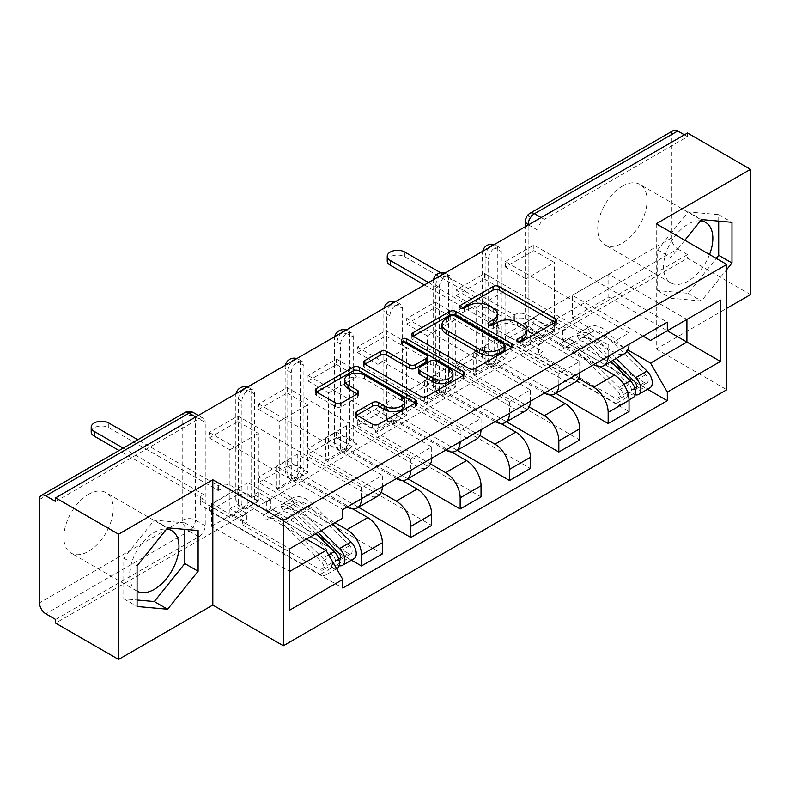 <?xml version="1.0" encoding="UTF-8"?>
<svg xmlns="http://www.w3.org/2000/svg" width="790" height="790" viewBox="0 0 790 790"><rect width="100%" height="100%" fill="white"/><g stroke="black" fill="none" stroke-linecap="round" stroke-linejoin="round"><path stroke-width="0.59" stroke-dasharray="3.95 2.96" d="M519.03 341.843L517.806 342.544A3.071 1.778 0 0 0 516.907 343.808A3.071 1.778 0 0 0 517.806 345.062A3.071 1.778 0 0 0 522.15 345.062L555.133 326.013A4.394 2.538 0 0 0 556.427 324.226A4.394 2.538 0 0 0 555.133 322.429L555.084 322.399M461.291 308.505L460.066 309.206A3.071 1.778 0 0 0 459.158 310.46A3.071 1.778 0 0 0 460.066 311.724A3.071 1.778 0 0 0 464.411 311.724L468.677 309.255L468.677 305.602M490.165 325.174L488.931 325.875A3.071 1.778 0 0 0 488.032 327.129A3.071 1.778 0 0 0 488.931 328.393A3.071 1.778 0 0 0 493.276 328.393L497.552 325.924L497.552 322.271M241.918 504.603L241.918 401.251A8.947 5.165 -60 0 1 245.828 392.245A8.947 5.165 -60 0 1 252.721 389.845A8.947 5.165 -60 0 1 254.568 393.943L254.568 497.295A8.947 5.165 -60 0 1 248.248 508.256A8.947 5.165 -60 0 1 243.774 508.701A8.947 5.165 -60 0 1 241.918 504.603L238.442 502.588A8.947 5.165 120 0 0 240.298 506.686A8.947 5.165 120 0 0 244.762 506.242A8.947 5.165 120 0 0 251.092 495.291L251.092 391.939A8.947 5.165 120 0 0 249.235 387.841A8.947 5.165 120 0 0 246.737 387.505M291.263 476.113L291.263 372.762A8.947 5.165 -60 0 1 295.164 363.756A8.947 5.165 -60 0 1 302.057 361.366A8.947 5.165 -60 0 1 303.913 365.454L303.913 468.816A8.947 5.165 -60 0 1 297.583 479.767A8.947 5.165 -60 0 1 293.11 480.211A8.947 5.165 -60 0 1 291.263 476.113L287.777 474.109A8.947 5.165 120 0 0 289.634 478.207A8.947 5.165 120 0 0 294.107 477.762A8.947 5.165 120 0 0 300.427 466.801L300.427 363.449A8.947 5.165 120 0 0 298.581 359.351A8.947 5.165 120 0 0 296.082 359.025M340.599 447.634L340.599 344.272A8.947 5.165 -60 0 1 344.509 335.276A8.947 5.165 -60 0 1 351.402 332.876A8.947 5.165 -60 0 1 353.249 336.975L353.249 440.326A8.947 5.165 -60 0 1 346.928 451.278A8.947 5.165 -60 0 1 342.455 451.722A8.947 5.165 -60 0 1 340.599 447.634L337.123 445.619A8.947 5.165 120 0 0 338.969 449.717A8.947 5.165 120 0 0 343.443 449.273A8.947 5.165 120 0 0 349.772 438.312L349.772 334.96A8.947 5.165 120 0 0 347.916 330.862A8.947 5.165 120 0 0 345.418 330.536M389.944 419.144L389.944 315.793A8.947 5.165 -60 0 1 393.845 306.787A8.947 5.165 -60 0 1 400.737 304.387A8.947 5.165 -60 0 1 402.594 308.485L402.594 411.837A8.947 5.165 -60 0 1 396.264 422.798A8.947 5.165 -60 0 1 391.791 423.243A8.947 5.165 -60 0 1 389.944 419.144L386.458 417.13A8.947 5.165 120 0 0 388.315 421.228A8.947 5.165 120 0 0 392.788 420.784A8.947 5.165 120 0 0 399.108 409.832L399.108 306.481A8.947 5.165 120 0 0 397.261 302.382A8.947 5.165 120 0 0 394.763 302.047M439.279 390.655L439.279 287.303A8.947 5.165 -60 0 1 443.18 278.297A8.947 5.165 -60 0 1 450.083 275.907A8.947 5.165 -60 0 1 451.929 279.996L451.929 383.357A8.947 5.165 -60 0 1 445.609 394.309A8.947 5.165 -60 0 1 441.136 394.753A8.947 5.165 -60 0 1 439.279 390.655L435.803 388.65A8.947 5.165 120 0 0 437.65 392.749A8.947 5.165 120 0 0 442.124 392.304A8.947 5.165 120 0 0 448.453 381.343L448.453 277.991A8.947 5.165 120 0 0 446.597 273.893A8.947 5.165 120 0 0 444.099 273.567M488.615 362.175L488.615 258.814A8.947 5.165 -60 0 1 492.526 249.818A8.947 5.165 -60 0 1 499.418 247.418A8.947 5.165 -60 0 1 501.275 251.516L501.275 354.868A8.947 5.165 -60 0 1 494.945 365.819A8.947 5.165 -60 0 1 490.472 366.264A8.947 5.165 -60 0 1 488.615 362.175L485.139 360.161A8.947 5.165 120 0 0 486.996 364.259A8.947 5.165 120 0 0 491.469 363.815A8.947 5.165 120 0 0 497.789 352.853L497.789 249.502A8.947 5.165 120 0 0 495.942 245.404A8.947 5.165 120 0 0 493.444 245.078M622.402 186.144A34.888 20.145 -60 0 1 639.851 184.416A34.888 20.145 -60 0 1 645.203 212.372A34.888 20.145 -60 0 1 622.402 243.113A34.888 20.145 -60 0 1 604.962 244.841A34.888 20.145 -60 0 1 599.61 216.885A34.888 20.145 -60 0 1 622.402 186.144M709.548 254.528A34.888 20.145 -60 0 1 688.189 281.092A34.888 20.145 -60 0 1 670.75 282.82A34.888 20.145 -60 0 1 665.397 254.864A34.888 20.145 -60 0 1 688.189 224.123A34.888 20.145 -60 0 1 700.483 220.815M88.52 494.372A34.888 20.145 -60 0 1 105.969 492.644A34.888 20.145 -60 0 1 111.311 520.6A34.888 20.145 -60 0 1 88.52 551.351A34.888 20.145 -60 0 1 71.08 553.079A34.888 20.145 -60 0 1 65.728 525.123A34.888 20.145 -60 0 1 88.52 494.372M137.075 591.177A34.888 20.145 -60 0 1 136.868 591.058A34.888 20.145 -60 0 1 131.515 563.102A34.888 20.145 -60 0 1 154.307 532.351A34.888 20.145 -60 0 1 166.601 529.043M55.626 619.459L198.902 536.736A8.947 5.165 120 0 0 205.232 525.785L205.232 422.433L195.426 416.765A8.947 5.165 120 0 0 193.57 412.676M750.5 294.611L687.557 258.271L55.626 623.113M656.253 223.758L656.253 349.022L726.78 308.307M656.253 349.022L726.78 389.747M687.557 133.006L687.557 136.65L544.28 219.373A8.947 5.165 120 0 0 537.96 230.334L537.96 333.686L528.155 328.028A8.947 5.165 120 0 0 530.011 332.116A8.947 5.165 120 0 0 534.484 331.672L677.751 248.959A8.947 5.165 60 0 1 671.431 237.997L671.431 134.646A8.947 5.165 60 0 1 673.287 130.547M687.557 136.65L684.397 134.833M677.751 248.959L687.557 254.617L687.557 258.271M599.561 366.511L543.964 334.417L543.964 311.774L614.501 352.488A20.579 11.88 -120 0 0 624.791 353.515M629.047 344.272A20.579 11.88 -120 0 0 629.047 344.094L629.047 332.955L608.172 345.003L608.172 356.142A20.579 11.88 60 0 1 608.172 356.329M505.383 340.075L505.383 334.595L533.843 318.163L533.843 323.643L505.383 340.075L629.047 411.472M505.383 334.595L525.942 346.464L525.942 278.9L554.402 262.468L533.843 250.598L505.383 267.03L525.942 278.9M505.383 267.03L505.383 261.559L629.047 332.955M593.784 364.634A20.579 11.88 60 0 1 593.626 364.546L523.099 323.821L523.099 346.464L578.547 378.479M484.507 273.607L484.507 279.087L456.037 295.519L456.037 290.039L484.507 273.607L608.172 345.003M484.507 279.087L505.067 290.957L505.067 358.522L476.597 374.954L456.037 363.084L484.507 346.652L505.067 358.522M484.507 346.652L484.507 352.133L555.844 393.311M550.215 395L494.629 362.896L494.629 340.253L565.156 380.978A20.579 11.88 -120 0 0 575.446 381.995M579.712 372.762A20.579 11.88 -120 0 0 579.712 372.574L579.712 361.435L558.836 373.492L558.836 384.631A20.579 11.88 60 0 1 558.836 384.809M484.507 352.133L456.037 368.565L579.712 439.961M456.037 368.565L456.037 363.084M456.037 295.519L476.597 307.389L476.597 374.954M456.037 290.039L579.712 361.435M544.448 393.124A20.579 11.88 60 0 1 544.28 393.035L473.753 352.31L473.753 374.954L529.211 406.969M435.172 302.096L435.172 307.567L406.702 324.009L406.702 318.528L435.172 302.096L558.836 373.492M435.172 307.567L455.721 319.437L455.721 387.001L427.262 403.443L406.702 391.573L435.172 375.132L455.721 387.001M435.172 375.132L435.172 380.612L506.508 421.801M500.88 423.479L445.293 391.386L445.293 368.742L515.821 409.467A20.579 11.88 -120 0 0 526.11 410.484M530.367 401.251A20.579 11.88 -120 0 0 530.367 401.063L530.367 389.924L509.491 401.982L509.491 413.121A20.579 11.88 60 0 1 509.491 413.298M435.172 380.612L406.702 397.044L530.367 468.45M406.702 397.044L406.702 391.573M406.702 324.009L427.262 335.878L427.262 403.443M406.702 318.528L530.367 389.924M495.103 421.603A20.579 11.88 60 0 1 494.945 421.514L424.418 380.8L424.418 403.443L479.866 435.458M385.826 330.576L385.826 336.056L357.366 352.488L357.366 347.017L385.826 330.576L509.491 401.982M385.826 336.056L406.386 347.926L406.386 415.491L377.916 431.923L357.366 420.053L385.826 403.621L406.386 415.491M385.826 403.621L385.826 409.101L457.163 450.29M451.534 451.969L395.948 419.875L395.948 397.232L466.475 437.946A20.579 11.88 -120 0 0 476.765 438.973M481.031 429.73A20.579 11.88 -120 0 0 481.031 429.553L481.031 418.414L460.155 430.461L460.155 441.6A20.579 11.88 60 0 1 460.155 441.788M385.826 409.101L357.366 425.534L481.031 496.93M357.366 425.534L357.366 420.053M357.366 352.488L377.916 364.358L377.916 431.923M357.366 347.017L481.031 418.414M445.767 450.093A20.579 11.88 60 0 1 445.609 450.004L375.072 409.279L375.072 431.923L430.53 463.937M336.491 359.065L336.491 364.546L308.021 380.978L308.021 375.497L336.491 359.065L460.155 430.461M336.491 364.546L357.05 376.415L357.05 443.98L328.581 460.412L308.021 448.542L336.491 432.11L357.05 443.98M336.491 432.11L336.491 437.591L407.828 478.77M402.199 480.458L346.613 448.355L346.613 425.711L417.14 466.436A20.579 11.88 -120 0 0 427.43 467.453M431.686 458.22A20.579 11.88 -120 0 0 431.686 458.032L431.686 446.893L410.81 458.951L410.81 470.09A20.579 11.88 60 0 1 410.81 470.267M336.491 437.591L308.021 454.023L431.686 525.419M308.021 454.023L308.021 448.542M308.021 380.978L328.581 392.847L328.581 460.412M308.021 375.497L431.686 446.893M396.422 478.582A20.579 11.88 60 0 1 396.264 478.493L325.737 437.769L325.737 460.412L381.185 492.427M287.145 387.554L287.145 393.025L258.685 409.467L258.685 403.986L287.145 387.554L410.81 458.951M287.145 393.025L307.705 404.895L307.705 472.459L279.245 488.901L258.685 477.032L287.145 460.59L307.705 472.459M287.145 460.59L287.145 466.07L358.482 507.259M352.863 508.938L297.267 476.844L297.267 454.201L367.804 494.925A20.579 11.88 -120 0 0 378.084 495.942M382.35 486.709A20.579 11.88 -120 0 0 382.35 486.522L382.35 475.382L361.474 487.44L361.474 498.579A20.579 11.88 60 0 1 361.474 498.757M287.145 466.07L258.685 482.502L382.35 553.909M258.685 482.502L258.685 477.032M258.685 409.467L279.245 421.337L279.245 488.901M258.685 403.986L382.35 475.382M347.087 507.062A20.579 11.88 60 0 1 346.928 506.973L276.391 466.258L276.391 488.901L334.911 522.674M237.81 416.034L237.81 421.514L209.34 437.946L209.34 432.476L237.81 416.034L361.474 487.44M237.81 421.514L258.37 433.384L258.37 500.949L229.9 517.381L209.34 505.511L237.81 489.079L258.37 500.949M237.81 489.079L237.81 494.56L351.461 560.179M297.267 454.201L276.391 466.258M346.613 425.711L325.737 437.769M395.948 397.232L375.072 409.279M445.293 368.742L424.418 380.8M494.629 340.253L473.753 352.31M543.964 311.774L523.099 323.821M276.391 488.901L297.267 476.844M325.737 460.412L346.613 448.355M375.072 431.923L395.948 419.875M424.418 403.443L445.293 391.386M473.753 374.954L494.629 362.896M523.099 346.464L543.964 334.417M643.119 336.145L572.434 295.341L572.434 317.985L608.804 296.981L608.804 274.337L686.925 319.437L650.555 340.441M608.804 274.337L572.434 295.341M572.434 317.985L627.892 350M608.804 296.981L667.313 330.763M684.851 240.269L670.957 257.55L670.957 298.245L701.481 300.97L726.78 269.499M306.441 539.116L247.932 505.333L247.932 482.69L211.552 503.684L289.683 548.793L289.683 610.147M211.552 503.684L211.552 526.328L289.683 571.437M247.932 482.69L326.053 527.789L289.683 548.793M211.552 526.328L247.932 505.333M505.383 261.559L533.843 245.117L667.323 322.182M533.843 245.117L533.843 250.598M533.843 318.163L554.402 330.032L554.402 262.468M533.843 323.643L647.504 389.263M237.81 494.56L209.34 510.992L342.811 588.046M209.34 432.476L342.811 509.53M554.402 330.032L525.942 346.464M209.34 510.992L209.34 505.511M209.34 437.946L229.9 449.816L229.9 517.381M342.811 518.112L326.053 527.789M55.626 501.492L198.902 418.779A8.947 5.165 -60 0 1 203.376 418.335A8.947 5.165 -60 0 1 205.232 422.433M687.557 254.617L544.28 337.34A8.947 5.165 -60 0 1 539.807 337.784A8.947 5.165 -60 0 1 537.96 333.686M476.597 307.389L505.067 290.957M427.262 335.878L455.721 319.437M377.916 364.358L406.386 347.926M328.581 392.847L357.05 376.415M279.245 421.337L307.705 404.895M229.9 449.816L258.37 433.384M718.712 221.121L718.712 214.643L688.189 211.917L657.675 249.887L657.675 290.582L688.189 293.307L716.254 258.399M688.189 293.307L701.481 300.97M657.675 290.582L670.957 298.245M657.675 249.887L670.957 257.55M688.189 211.917L701.481 219.581M718.712 214.643L731.994 222.306M184.83 529.359L184.83 522.871L154.307 520.146L123.793 558.115L123.793 598.81L137.075 599.995M123.793 598.81L137.075 606.483M123.793 558.115L137.075 565.788M154.307 520.146L167.599 527.819M184.83 522.871L198.112 530.544M526.189 334.348A14.052 8.107 0 0 0 522.072 328.61L522.072 324.957M497.552 325.924A14.052 8.107 0 0 1 517.42 325.924L522.072 328.61M497.315 317.679A14.052 8.107 0 0 0 493.207 311.941L493.207 308.288M468.677 309.255A14.052 8.107 0 0 1 488.546 309.255L493.207 311.941M413.16 336.283L413.111 336.323A4.394 2.538 0 0 0 411.817 338.11A4.394 2.538 0 0 0 413.111 339.907L468.984 372.169A4.394 2.538 0 0 0 475.195 372.169L511.831 351.017A4.394 2.538 0 0 0 513.115 349.229A4.394 2.538 0 0 0 511.831 347.432L511.772 347.403M504.968 349.229A3.071 1.778 0 0 0 504.069 347.975L504.069 344.322M442.054 327.988A14.052 8.107 0 0 1 446.172 322.251L450.675 319.654A3.071 1.778 0 0 1 455.02 319.654L504.069 347.975M463.493 375.27L463.552 375.299A4.394 2.538 0 0 1 464.836 377.097A4.394 2.538 0 0 1 463.552 378.884L426.926 400.036L426.926 396.382M364.891 364.16L364.832 364.19A4.394 2.538 0 0 0 363.548 365.987A4.394 2.538 0 0 0 364.832 367.775L420.715 400.036A4.394 2.538 0 0 0 426.926 400.036M427.272 360.428A4.394 2.538 0 0 0 425.988 358.63L402.396 345.013L402.396 341.359M403.621 342.07A3.071 1.778 0 0 0 401.498 343.759A3.071 1.778 0 0 0 402.396 345.013M452.947 377.008A11.741 6.784 0 0 0 449.51 372.209L449.51 368.565M418.651 372.525A4.394 2.538 0 0 1 419.934 370.737L430.333 364.733A4.394 2.538 0 0 1 436.544 364.733L449.51 372.209M356.813 415.244L356.764 415.273A4.394 2.538 0 0 0 355.47 417.071A4.394 2.538 0 0 0 356.764 418.858L372.436 427.913A4.394 2.538 0 0 0 378.647 427.913L415.283 406.761A4.394 2.538 0 0 0 416.567 404.964A4.394 2.538 0 0 0 415.283 403.176L415.224 403.137M404.826 404.964A11.741 6.784 0 0 0 401.389 400.175L401.389 396.521M344.549 383.733A11.741 6.784 0 0 1 351.797 377.462A11.741 6.784 0 0 1 364.595 378.933L401.389 400.175M316.612 392.028L316.553 392.067A4.394 2.538 0 0 0 315.269 393.854A4.394 2.538 0 0 0 316.553 395.652L335.493 406.583A4.394 2.538 0 0 0 341.705 406.583L357.376 397.528A4.394 2.538 0 0 0 358.67 395.741A4.394 2.538 0 0 0 357.376 393.943L357.327 393.914M635.2 389.569A5.372 3.101 60 0 1 632.997 389.105L627.625 392.205A5.372 3.101 60 0 0 630.311 392.472A5.372 3.101 60 0 0 628.889 384.424L590.525 346.573A21.024 12.136 60 0 0 575.051 341.685A21.024 12.136 60 0 0 573.915 342.495L562.529 349.071L559.31 344.262A26.84 15.494 60 0 1 560.752 343.216A26.84 15.494 60 0 1 580.512 349.466L618.876 387.317A11.179 6.458 60 0 1 621.829 404.085A11.179 6.458 60 0 1 616.24 403.532L498.895 335.79A8.947 5.165 180 0 1 496.278 332.136A8.947 5.165 180 0 1 498.895 328.482L498.895 323.732A8.947 5.165 -0 0 0 496.278 327.386A8.947 5.165 -0 0 0 498.895 331.04L526.101 346.741L530.208 344.371L530.208 335.237L526.101 337.606L538.75 344.914L538.75 354.048L542.858 351.668L530.208 344.371M526.101 346.741L526.101 337.606M550.136 332.866L554.244 330.487L554.244 321.362L550.136 323.732L550.136 332.866L562.786 340.164L566.894 337.794L614.709 365.395M538.75 354.048L616.24 398.782A5.372 3.101 -120 0 0 618.926 399.049A5.372 3.101 -120 0 0 617.504 391.001L579.139 353.15A21.024 12.136 -120 0 0 563.665 348.252A21.024 12.136 -120 0 0 562.529 349.071M573.915 342.495L570.696 337.685L559.31 344.262M570.696 337.685A26.84 15.494 60 0 1 572.138 336.649A26.84 15.494 60 0 1 591.898 342.89L610.828 361.573M633.215 397.508A11.179 6.458 60 0 1 627.625 396.955L616.24 403.532M622.945 370.154L644.383 382.528A5.372 3.101 -120 0 0 647.069 382.795A5.372 3.101 -120 0 0 645.657 374.746L607.283 336.896A21.024 12.136 -120 0 0 591.809 332.007A21.024 12.136 -120 0 0 590.673 332.817L579.287 339.394A21.024 12.136 60 0 1 580.423 338.574A21.024 12.136 60 0 1 595.897 343.472L612.981 360.329M554.244 330.487L527.049 314.785A8.947 5.165 -0 0 0 514.399 314.785L440.731 272.807M428.526 282.553L499.369 323.456M579.287 339.394L576.068 334.585A26.84 15.494 60 0 1 577.52 333.538A26.84 15.494 60 0 1 597.28 339.789L616.21 358.463M590.673 332.817L587.454 328.008L576.068 334.585M587.454 328.008A26.84 15.494 60 0 1 588.906 326.971A26.84 15.494 60 0 1 608.665 333.212L627.082 351.392M635.219 394.763A11.179 6.458 60 0 1 632.997 393.854L627.625 396.955L627.625 392.205L616.24 398.782M649.982 387.831A11.179 6.458 60 0 1 644.383 387.278L527.049 319.535L527.049 314.785M499.369 328.206L424.418 284.933M387.238 261.006A10.29 5.935 180 0 1 393.598 255.525A10.29 5.935 180 0 1 404.806 256.809L514.399 319.535A8.947 5.165 180 0 1 527.049 319.535M550.136 323.732L562.786 331.04L566.894 328.66L554.244 321.362M566.894 328.66L566.894 337.794M562.786 331.04L562.786 340.164M538.75 344.914L542.858 342.544L542.858 351.668M542.858 342.544L530.208 335.237M634.785 388.078L632.997 389.105L632.997 393.854L644.383 387.278M513.925 319.812L513.925 315.062M339.157 560.485A5.372 3.101 60 0 1 336.965 560.021L331.583 563.122A5.372 3.101 60 0 0 334.269 563.389A5.372 3.101 60 0 0 332.857 555.34L294.482 517.49A21.024 12.136 60 0 0 279.008 512.601A21.024 12.136 60 0 0 277.873 513.411L266.487 519.988L263.268 515.179A26.84 15.494 60 0 1 264.719 514.132A26.84 15.494 60 0 1 284.469 520.383L322.843 558.234A11.179 6.458 60 0 1 325.786 575.001A11.179 6.458 60 0 1 320.197 574.449L202.862 506.706A8.947 5.165 180 0 1 200.235 503.052A8.947 5.165 180 0 1 202.862 499.399L202.862 494.649A8.947 5.165 -0 0 0 200.235 498.302A8.947 5.165 -0 0 0 202.862 501.956L230.058 517.657L234.176 515.287L234.176 506.153L230.058 508.523L242.708 515.831L242.708 524.965L246.826 522.585L234.176 515.287M230.058 517.657L230.058 508.523M254.094 503.783L258.212 501.403L258.212 492.279L254.094 494.649L254.094 503.783L266.744 511.081L270.861 508.711L318.666 536.311M242.708 524.965L320.197 569.699A5.372 3.101 -120 0 0 322.883 569.965A5.372 3.101 -120 0 0 321.471 561.917L283.096 524.066A21.024 12.136 -120 0 0 267.622 519.168A21.024 12.136 -120 0 0 266.487 519.988M277.873 513.411L274.653 508.602L263.268 515.179M274.653 508.602A26.84 15.494 60 0 1 276.105 507.565A26.84 15.494 60 0 1 295.855 513.806L315.941 533.625M337.172 568.425A11.179 6.458 60 0 1 331.583 567.872L320.197 574.449M326.902 541.071L348.351 553.444A5.372 3.101 -120 0 0 351.037 553.711A5.372 3.101 -120 0 0 349.615 545.663L311.25 507.812A21.024 12.136 -120 0 0 295.776 502.924A21.024 12.136 -120 0 0 294.64 503.734L283.255 510.31A21.024 12.136 60 0 1 284.39 509.491A21.024 12.136 60 0 1 299.864 514.389L318.103 532.381M258.212 501.403L231.006 485.702A8.947 5.165 -0 0 0 218.356 485.702L137.776 439.724M123.22 448.128L203.336 494.372M283.255 510.31L280.035 505.501A26.84 15.494 60 0 1 281.477 504.454A26.84 15.494 60 0 1 301.237 510.705L321.323 530.524M294.64 503.734L291.421 498.925L280.035 505.501M291.421 498.925A26.84 15.494 60 0 1 292.863 497.888A26.84 15.494 60 0 1 312.623 504.129L332.709 523.948M339.177 565.68A11.179 6.458 60 0 1 336.965 564.771L331.583 567.872L331.583 563.122L320.197 569.699M353.94 558.747A11.179 6.458 60 0 1 348.351 558.194L231.006 490.452L231.006 485.702M203.336 499.122L119.112 450.498M91.206 431.923A10.29 5.935 180 0 1 97.555 426.442A10.29 5.935 180 0 1 108.763 427.726L218.356 490.452A8.947 5.165 180 0 1 231.006 490.452M254.094 494.649L266.744 501.956L270.861 499.576L258.212 492.279M270.861 499.576L270.861 508.711M266.744 501.956L266.744 511.081M242.708 515.831L246.826 513.461L246.826 522.585M246.826 513.461L234.176 506.153M338.742 558.994L336.965 560.021L336.965 564.771L348.351 558.194M217.882 490.728L217.882 485.978M522.15 345.062L522.15 341.408M464.411 311.724L464.411 308.07M493.276 328.393L493.276 324.739M254.568 497.295L251.092 495.291A8.947 5.165 0 0 0 238.442 495.291A8.947 5.165 180 0 0 235.825 498.944A8.947 8.947 0 0 0 240.298 506.686L243.774 508.701M303.913 468.816L300.427 466.801A8.947 5.165 0 0 0 287.777 466.801A8.947 5.165 180 0 0 285.16 470.455A8.947 8.947 0 0 0 289.634 478.207L293.11 480.211M353.249 440.326L349.772 438.312A8.947 5.165 0 0 0 337.123 438.312A8.947 5.165 180 0 0 334.496 441.966A8.947 8.947 0 0 0 338.969 449.717L342.455 451.722M402.594 411.837L399.108 409.832A8.947 5.165 0 0 0 386.458 409.832A8.947 5.165 180 0 0 383.841 413.486A8.947 8.947 0 0 0 388.315 421.228L391.791 423.243M451.929 383.357L448.453 381.343A8.947 5.165 0 0 0 435.803 381.343A8.947 5.165 180 0 0 433.177 384.997A8.947 8.947 0 0 0 437.65 392.749L441.136 394.753M501.275 354.868L497.789 352.853A8.947 5.165 0 0 0 485.139 352.853A8.947 5.165 180 0 0 482.522 356.507A8.947 8.947 0 0 0 486.996 364.259L490.472 366.264M205.232 525.785L195.426 520.126L195.426 416.765A8.947 5.165 180 0 0 182.776 416.765L182.776 520.126L39.5 602.839M39.5 499.487L182.776 416.765A8.947 5.165 60 0 1 184.633 412.676M537.96 230.334L528.471 224.854M528.155 225.031L528.155 328.028A8.947 5.165 0 0 1 525.538 324.374A8.947 8.947 0 0 0 530.011 332.116L539.807 337.784M671.431 237.997L528.155 320.72L528.155 217.369L671.431 134.646M346.928 506.973L367.804 494.925M396.264 478.493L417.14 466.436M445.609 450.004L466.475 437.946M494.945 421.514L515.821 409.467M544.28 393.035L565.156 380.978M593.626 364.546L614.501 352.488M241.918 401.251L238.442 399.236L238.442 502.588A8.947 5.165 180 0 1 235.825 498.944L235.825 395.583A8.947 5.165 180 0 1 238.442 391.939A8.947 5.165 180 0 1 251.092 391.939L254.568 393.943M291.263 372.762L287.777 370.747L287.777 474.109A8.947 5.165 180 0 1 285.16 470.455L285.16 367.103A8.947 5.165 180 0 1 287.777 363.449A8.947 5.165 180 0 1 300.427 363.449L303.913 365.454M340.599 344.272L337.123 342.268L337.123 445.619A8.947 5.165 180 0 1 334.496 441.966L334.496 338.614A8.947 5.165 180 0 1 337.123 334.96A8.947 5.165 180 0 1 349.772 334.96L353.249 336.975M389.944 315.793L386.458 313.778L386.458 417.13A8.947 5.165 180 0 1 383.841 413.486L383.841 310.124A8.947 5.165 180 0 1 386.458 306.481A8.947 5.165 180 0 1 399.108 306.481L402.594 308.485M439.279 287.303L435.803 285.289L435.803 388.65A8.947 5.165 180 0 1 433.177 384.997L433.177 281.645A8.947 5.165 180 0 1 435.803 277.991A8.947 5.165 180 0 1 448.453 277.991L451.929 279.996M488.615 258.814L485.139 256.809L485.139 360.161A8.947 5.165 180 0 1 482.522 356.507L482.522 253.156A8.947 5.165 180 0 1 485.139 249.502A8.947 5.165 180 0 1 497.789 249.502L501.275 251.516M410.81 470.09L431.686 458.032M460.155 441.6L481.031 429.553M509.491 413.121L530.367 401.063M558.836 384.631L579.712 372.574M608.172 356.142L629.047 344.094M361.474 498.579L382.35 486.522M489.494 247.359A8.947 5.165 120 0 0 485.139 256.809A8.947 5.165 180 0 1 482.522 253.156A8.947 8.947 0 0 1 482.72 251.269M440.149 275.838A8.947 5.165 120 0 0 435.803 285.289A8.947 5.165 180 0 1 433.177 281.645A8.947 8.947 0 0 1 433.384 279.749M390.813 304.328A8.947 5.165 120 0 0 386.458 313.778A8.947 5.165 180 0 1 383.841 310.124A8.947 8.947 0 0 1 384.039 308.238M341.468 332.817A8.947 5.165 120 0 0 337.123 342.268A8.947 5.165 180 0 1 334.496 338.614A8.947 8.947 0 0 1 334.703 336.728M292.132 361.297A8.947 5.165 120 0 0 287.777 370.747A8.947 5.165 180 0 1 285.16 367.103A8.947 8.947 0 0 1 285.358 365.207M242.787 389.786A8.947 5.165 120 0 0 238.442 399.236A8.947 5.165 180 0 1 235.825 395.583A8.947 8.947 0 0 1 236.022 393.697M544.28 219.373L541.12 217.546M544.28 337.34L534.484 331.672A8.947 5.165 -120 0 1 528.155 320.72A8.947 5.165 0 0 0 525.538 324.374L525.538 226.542M198.902 418.779L195.742 416.952M198.902 536.736L189.096 531.077A8.947 5.165 120 0 0 195.426 520.126A8.947 5.165 180 0 0 182.776 520.126A8.947 5.165 -120 0 0 189.096 531.077L45.83 613.8M530.011 213.27A8.947 5.165 60 0 0 528.155 217.369A8.947 5.165 0 0 0 525.538 221.012M517.42 325.924L517.42 322.271M488.931 325.875L488.931 324.739M488.546 309.255L488.546 305.602M460.066 309.206L460.066 308.07M555.133 322.429L555.133 326.013M517.806 342.544L517.806 341.408M468.984 372.169L468.984 368.515M413.111 339.907L413.111 336.323M511.831 347.432L511.831 351.017M475.195 372.169L475.195 368.515M455.02 319.654L455.02 316M450.675 319.654L450.675 316M446.172 322.251L446.172 318.597M463.552 378.884L463.552 375.299M420.715 400.036L420.715 396.382M364.832 367.775L364.832 364.19M425.988 358.63L425.988 354.987M436.544 364.733L436.544 361.079M430.333 364.733L430.333 361.079M419.934 370.737L419.934 367.083M356.764 415.273L356.764 418.858M364.595 378.933L364.595 375.28M357.376 393.943L357.376 397.528M341.705 406.583L341.705 402.93M335.493 406.583L335.493 402.93M316.553 395.652L316.553 392.067M415.283 403.176L415.283 406.761M378.647 427.913L378.647 424.26M372.436 427.913L372.436 424.26M498.895 328.482L498.895 323.732M628.889 384.424L617.504 391.001M590.525 346.573L579.139 353.15M591.898 342.89L580.512 349.466M623.843 384.454L618.876 387.317M644.383 382.528L636.799 386.912M645.657 374.746L634.271 381.323M607.283 336.896L595.897 343.472M608.665 333.212L597.28 339.789M498.895 335.79L498.895 331.04M514.399 319.535L514.399 314.785M404.806 256.809L404.806 252.059M202.862 499.399L202.862 494.649M332.857 555.34L321.471 561.917M294.482 517.49L283.096 524.066M295.855 513.806L284.469 520.383M328.63 554.896L322.843 558.234M348.351 553.444L340.757 557.829M349.615 545.663L338.229 552.24M311.25 507.812L299.864 514.389M312.623 504.129L301.237 510.705M202.862 506.706L202.862 501.956M218.356 490.452L218.356 485.702M108.763 427.726L108.763 422.976M705.638 222.395L639.851 184.416M171.756 530.633L105.969 492.644M136.868 591.058L71.08 553.079M670.75 282.82L604.962 244.841M499.418 247.418L495.942 245.404A8.947 8.947 0 0 0 494.204 244.633M450.083 275.907L446.597 273.893A8.947 8.947 0 0 0 444.859 273.123M400.737 304.387L397.261 302.382A8.947 8.947 0 0 0 395.523 301.612M351.402 332.876L347.916 330.862A8.947 8.947 0 0 0 346.178 330.092M302.057 361.366L298.581 359.351A8.947 8.947 0 0 0 296.843 358.581M252.721 389.845L249.235 387.841A8.947 8.947 0 0 0 247.497 387.07M203.376 418.335L198.359 415.441M488.032 327.129L488.032 323.485M459.158 310.46L459.158 306.816M556.427 324.226L556.427 320.572M516.907 343.808L516.907 340.154M411.817 338.11L411.817 334.456M513.115 349.229L513.115 345.576M363.548 365.987L363.548 362.334M401.498 343.759L401.498 340.105M464.836 377.097L464.836 373.443M358.67 395.741L358.67 392.087M315.269 393.854L315.269 390.201M416.567 404.964L416.567 401.32M355.47 417.071L355.47 413.417M630.311 392.472L618.926 399.049M575.051 341.685L563.665 348.252M572.138 336.649L560.752 343.216M629.047 399.918L621.829 404.085M647.069 382.795L635.683 389.371M591.809 332.007L580.423 338.574M588.906 326.971L577.52 333.538M496.278 332.136L496.278 327.386M334.269 563.389L322.883 569.965M279.008 512.601L267.622 519.168M276.105 507.565L264.719 514.132M336.619 568.751L325.786 575.001M351.037 553.711L339.651 560.288M295.776 502.924L284.39 509.491M292.863 497.888L281.477 504.454M200.235 503.052L200.235 498.302"/><path stroke-width="1.19" d="M517.806 341.408A3.071 1.778 0 0 0 522.15 341.408L555.133 322.36A4.394 2.538 0 0 0 556.427 320.572A4.394 2.538 0 0 0 555.133 318.775L499.26 286.513A4.394 2.538 0 0 0 493.049 286.513L460.066 305.562A3.071 1.778 0 0 0 459.158 306.816A3.071 1.778 0 0 0 460.066 308.07A3.071 1.778 0 0 0 464.411 308.07L468.677 305.602A14.052 8.107 0 0 1 488.546 305.602L493.207 308.288A14.052 8.107 0 0 1 497.315 314.025A14.052 8.107 0 0 1 493.207 319.762L488.931 322.231A3.071 1.778 0 0 0 488.032 323.485A3.071 1.778 0 0 0 488.931 324.739A3.071 1.778 0 0 0 493.276 324.739L497.552 322.271A14.052 8.107 0 0 1 517.42 322.271L522.072 324.957A14.052 8.107 0 0 1 526.189 330.694A14.052 8.107 0 0 1 522.072 336.431L517.806 338.9A3.071 1.778 0 0 0 516.907 340.154A3.071 1.778 0 0 0 517.806 341.408L517.806 338.9M700.483 220.815A34.888 20.145 -60 0 1 705.638 222.395A34.888 20.145 -60 0 1 709.548 254.528M166.601 529.043A34.888 20.145 -60 0 1 171.756 530.633A34.888 20.145 -60 0 1 177.098 558.589A34.888 20.145 -60 0 1 154.307 589.33A34.888 20.145 -60 0 1 137.075 591.177M356.764 411.62A4.394 2.538 0 0 0 355.47 413.417A4.394 2.538 0 0 0 356.764 415.204L372.436 424.26A4.394 2.538 0 0 0 378.647 424.26L415.283 403.107A4.394 2.538 0 0 0 416.567 401.32A4.394 2.538 0 0 0 415.283 399.523L359.401 367.261A4.394 2.538 0 0 0 353.189 367.261L316.553 388.413A4.394 2.538 0 0 0 315.269 390.201A4.394 2.538 0 0 0 316.553 391.998L335.493 402.93A4.394 2.538 0 0 0 341.705 402.93L357.376 393.874A4.394 2.538 0 0 0 358.67 392.087A4.394 2.538 0 0 0 357.376 390.29L347.985 384.868A11.741 6.784 0 0 1 344.549 380.079A11.741 6.784 0 0 1 351.797 373.808A11.741 6.784 0 0 1 364.595 375.28L401.389 396.521A11.741 6.784 0 0 1 404.826 401.32A11.741 6.784 0 0 1 397.577 407.581A11.741 6.784 0 0 1 384.779 406.109L378.647 402.574A4.394 2.538 0 0 0 372.436 402.574L356.764 411.62L356.764 415.204M283.353 520.482L212.826 479.767L118.569 534.178L55.626 497.848L687.557 133.006L750.5 169.337L656.253 223.758L726.78 264.472L283.353 520.482L283.353 645.756L726.78 389.747L726.78 264.472M468.984 368.515A4.394 2.538 0 0 0 475.195 368.515L511.831 347.363A4.394 2.538 0 0 0 513.115 345.576A4.394 2.538 0 0 0 511.831 343.778L455.949 311.517A4.394 2.538 0 0 0 449.737 311.517L413.111 332.669A4.394 2.538 0 0 0 411.817 334.456A4.394 2.538 0 0 0 413.111 336.254L468.984 368.515M403.621 342.07A3.071 1.778 0 0 1 406.741 342.505L406.741 338.851L463.552 371.656A4.394 2.538 0 0 1 464.836 373.443A4.394 2.538 0 0 1 463.552 375.24L426.926 396.382A4.394 2.538 0 0 1 420.715 396.382L364.832 364.121L364.832 360.536A4.394 2.538 0 0 0 363.548 362.334A4.394 2.538 0 0 0 364.832 364.121M364.832 360.536L380.513 351.491A4.394 2.538 0 0 1 386.715 351.491L409.378 364.575A4.394 2.538 0 0 0 415.589 364.575L425.988 358.571A4.394 2.538 0 0 0 427.272 356.774A4.394 2.538 0 0 0 425.988 354.987L402.396 341.359A3.071 1.778 0 0 1 401.498 340.105A3.071 1.778 0 0 1 403.394 338.466A3.071 1.778 0 0 1 406.741 338.851M118.569 534.178L118.569 659.452L55.626 623.113L55.626 619.459L45.83 613.8A8.947 5.165 -120 0 1 39.5 602.839L39.5 499.487A8.947 5.165 -120 0 1 41.357 495.389L184.633 412.676A8.947 5.165 60 0 1 189.096 413.121L45.83 495.834A8.947 5.165 -120 0 0 41.357 495.389M726.78 308.307L750.5 294.611L750.5 169.337M118.569 659.452L212.826 605.031L283.353 645.756M55.626 497.848L55.626 501.492L45.83 495.834M541.12 217.546L534.484 213.715A8.947 5.165 60 0 0 530.011 213.27L673.287 130.547A8.947 5.165 60 0 1 677.751 130.992L534.484 213.715A8.947 5.165 120 0 0 528.155 224.666L528.155 225.031M684.397 134.833L677.751 130.992M608.172 356.329A20.579 11.88 60 0 1 603.915 365.563L624.791 353.515A20.579 11.88 -120 0 0 629.047 344.272M578.547 378.479L593.626 387.189A20.579 11.88 60 0 1 608.172 412.39L629.047 400.332A20.579 11.88 -120 0 0 614.501 375.132L599.561 366.511M629.047 400.332L629.047 411.472L608.172 423.529L555.844 393.311M603.915 365.563A20.579 11.88 60 0 1 593.784 364.634M608.172 412.39L608.172 423.529M558.836 384.809A20.579 11.88 60 0 1 554.57 394.052L575.446 381.995A20.579 11.88 -120 0 0 579.712 372.762M506.508 421.801L558.836 452.008L579.712 439.961L579.712 428.822A20.579 11.88 -120 0 0 565.156 403.621L550.215 395M554.57 394.052A20.579 11.88 60 0 1 544.448 393.124M529.211 406.969L544.28 415.668A20.579 11.88 60 0 1 558.836 440.869L558.836 452.008M509.491 413.298A20.579 11.88 60 0 1 505.235 422.531L526.11 410.484A20.579 11.88 -120 0 0 530.367 401.251M457.163 450.29L509.491 480.498L530.367 468.45L530.367 457.311A20.579 11.88 -120 0 0 515.821 432.11L500.88 423.479M505.235 422.531A20.579 11.88 60 0 1 495.103 421.603M479.866 435.458L494.945 444.158A20.579 11.88 60 0 1 509.491 469.359L509.491 480.498M460.155 441.788A20.579 11.88 60 0 1 455.889 451.021L476.765 438.973A20.579 11.88 -120 0 0 481.031 429.73M407.828 478.77L460.155 508.987L481.031 496.93L481.031 485.791A20.579 11.88 -120 0 0 466.475 460.59L451.534 451.969M455.889 451.021A20.579 11.88 60 0 1 445.767 450.093M430.53 463.937L445.609 472.647A20.579 11.88 60 0 1 460.155 497.848L460.155 508.987M410.81 470.267A20.579 11.88 60 0 1 406.554 479.51L427.43 467.453A20.579 11.88 -120 0 0 431.686 458.22M358.482 507.259L410.81 537.467L431.686 525.419L431.686 514.28A20.579 11.88 -120 0 0 417.14 489.079L402.199 480.458M406.554 479.51A20.579 11.88 60 0 1 396.422 478.582M381.185 492.427L396.264 501.127A20.579 11.88 60 0 1 410.81 526.328L410.81 537.467M361.474 498.757A20.579 11.88 60 0 1 357.208 507.99L378.084 495.942A20.579 11.88 -120 0 0 382.35 486.709M351.461 560.179L361.474 565.956L382.35 553.909L382.35 542.769A20.579 11.88 -120 0 0 367.804 517.568L352.863 508.938M357.208 507.99A20.579 11.88 60 0 1 347.087 507.062M334.911 522.674L346.928 529.616A20.579 11.88 60 0 1 361.474 554.817L361.474 565.956M643.119 336.145L650.555 340.441L720.45 300.082L686.925 319.437L686.925 342.08L650.555 363.084L627.892 350M289.683 571.437L326.053 550.433L342.811 579.465L289.683 610.147L289.683 548.793L342.811 518.112L342.811 509.53L667.323 322.182L667.323 330.763L720.45 361.445L667.323 392.116L650.555 363.084M720.45 300.082L720.45 361.445M342.811 579.465L342.811 588.046L667.323 400.698L667.323 392.116M726.78 269.499L731.994 263.001L731.994 222.306L701.481 219.581L684.851 240.269M212.826 479.767L212.826 605.031M137.075 606.483L167.599 609.208L198.112 571.239L198.112 530.544L167.599 527.819L137.075 565.788L137.075 606.483M326.053 550.433L306.441 539.116M647.504 389.263L667.323 400.698M716.254 258.399L718.712 255.338L718.712 221.121M718.712 255.338L731.994 263.001M137.075 599.995L154.307 601.536L184.83 563.566L184.83 529.359M154.307 601.536L167.599 609.208M184.83 563.566L198.112 571.239M519.03 341.843L522.072 340.085A14.052 8.107 0 0 0 526.189 334.348L526.189 330.694M497.315 314.025L497.315 317.679A14.052 8.107 0 0 1 493.207 323.416L490.165 325.174M555.084 322.399L499.26 290.167A4.394 2.538 0 0 0 493.049 290.167L461.291 308.505M511.772 347.403L455.949 315.171A4.394 2.538 0 0 0 449.737 315.171L413.16 336.283M504.069 346.83A3.071 1.778 0 0 0 504.968 345.576A3.071 1.778 0 0 0 504.069 344.322L455.02 316A3.071 1.778 0 0 0 450.675 316L446.172 318.597A14.052 8.107 0 0 0 442.054 324.334A14.052 8.107 0 0 0 446.172 330.072L479.698 349.427A14.052 8.107 0 0 0 499.566 349.427L504.069 346.83L504.069 350.484A3.071 1.778 0 0 0 504.968 349.229L504.968 345.576M442.054 324.334L442.054 327.988A14.052 8.107 0 0 0 446.172 333.726L446.172 330.072M504.069 350.484L499.566 353.081A14.052 8.107 0 0 1 479.698 353.081L446.172 333.726M364.891 364.16L380.513 355.144L380.513 351.491M427.272 356.774L427.272 360.428A4.394 2.538 0 0 1 425.988 362.215L415.589 368.229A4.394 2.538 0 0 1 409.378 368.229L386.715 355.144A4.394 2.538 0 0 0 380.513 355.144M406.741 342.505L463.493 375.27M432.9 378.153A11.741 6.784 0 0 0 445.698 379.615A11.741 6.784 0 0 0 452.947 373.354A11.741 6.784 0 0 0 449.51 368.565L436.544 361.079A4.394 2.538 0 0 0 430.333 361.079L419.934 367.083A4.394 2.538 0 0 0 418.651 368.871A4.394 2.538 0 0 0 419.934 370.668L432.9 378.153L432.9 381.797A11.741 6.784 0 0 0 445.698 383.269A11.741 6.784 0 0 0 452.947 377.008L452.947 373.354M418.651 368.871L418.651 372.525A4.394 2.538 0 0 0 419.934 374.322L419.934 370.668M432.9 381.797L419.934 374.322M404.826 401.32L404.826 404.964A11.741 6.784 0 0 1 397.577 411.235A11.741 6.784 0 0 1 384.779 409.763L378.647 406.218A4.394 2.538 0 0 0 372.436 406.218L356.813 415.244M344.549 380.079L344.549 383.733A11.741 6.784 0 0 0 347.985 388.522L347.985 384.868M357.327 393.914L347.985 388.522M415.224 403.137L359.401 370.915A4.394 2.538 0 0 0 353.189 370.915L316.612 392.028M610.828 361.573L630.262 380.75A11.179 6.458 60 0 1 633.215 397.508L629.047 399.918M614.709 365.395L622.945 370.154M440.731 272.807L404.806 252.059A10.29 5.935 -0 0 0 393.598 250.776A10.29 5.935 -0 0 0 387.238 256.256A10.29 5.935 -0 0 0 390.26 260.463L428.526 282.553M612.981 360.329L634.271 381.323A5.372 3.101 60 0 1 635.683 389.371A5.372 3.101 60 0 1 635.2 389.569M616.21 358.463L635.644 377.64A11.179 6.458 60 0 1 638.596 394.407A11.179 6.458 60 0 1 635.219 394.763M627.082 351.392L647.03 371.063A11.179 6.458 60 0 1 649.982 387.831L638.596 394.407M424.418 284.933L390.26 265.213A10.29 5.935 180 0 1 387.238 261.006L387.238 256.256M315.941 533.625L334.229 551.667A11.179 6.458 60 0 1 337.172 568.425L336.619 568.751M318.666 536.311L326.902 541.071M137.776 439.724L108.763 422.976A10.29 5.935 -0 0 0 97.555 421.692A10.29 5.935 -0 0 0 91.206 427.173A10.29 5.935 -0 0 0 94.217 431.38L123.22 448.128M318.103 532.381L338.229 552.24A5.372 3.101 60 0 1 339.651 560.288A5.372 3.101 60 0 1 339.157 560.485M321.323 530.524L339.601 548.556A11.179 6.458 60 0 1 342.554 565.324A11.179 6.458 60 0 1 339.177 565.68M332.709 523.948L350.987 541.98A11.179 6.458 60 0 1 353.94 558.747L342.554 565.324M119.112 450.498L94.217 436.129A10.29 5.935 180 0 1 91.206 431.923L91.206 427.173M528.471 224.854L528.155 224.666A8.947 5.165 0 0 1 525.538 221.012L525.538 226.542M410.81 526.328L431.686 514.28M460.155 497.848L481.031 485.791M509.491 469.359L530.367 457.311M558.836 440.869L579.712 428.822M361.474 554.817L382.35 542.769M346.928 529.616L367.804 517.568M396.264 501.127L417.14 489.079M445.609 472.647L466.475 460.59M494.945 444.158L515.821 432.11M544.28 415.668L565.156 403.621M593.626 387.189L614.501 375.132M493.444 245.078A8.947 5.165 120 0 0 489.494 247.359M444.099 273.567A8.947 5.165 120 0 0 440.149 275.838M394.763 302.047A8.947 5.165 120 0 0 390.813 304.328M345.418 330.536A8.947 5.165 120 0 0 341.468 332.817M296.082 359.025A8.947 5.165 120 0 0 292.132 361.297M246.737 387.505A8.947 5.165 120 0 0 242.787 389.786M195.742 416.952L189.096 413.121A8.947 5.165 120 0 1 193.57 412.676A8.947 8.947 0 0 0 184.633 412.676M522.072 340.085L522.072 336.431M488.931 324.739L488.931 322.231M493.207 323.416L493.207 319.762M460.066 308.07L460.066 305.562M493.049 290.167L493.049 286.513M499.26 290.167L499.26 286.513M555.133 322.36L555.133 318.775M413.111 336.254L413.111 332.669M449.737 315.171L449.737 311.517M455.949 315.171L455.949 311.517M511.831 347.363L511.831 343.778M479.698 353.081L479.698 349.427M499.566 353.081L499.566 349.427M386.715 355.144L386.715 351.491M409.378 368.229L409.378 364.575M415.589 368.229L415.589 364.575M425.988 362.215L425.988 358.571M463.552 375.24L463.552 371.656M372.436 406.218L372.436 402.574M378.647 406.218L378.647 402.574M384.779 409.763L384.779 406.109M357.376 393.874L357.376 390.29M316.553 391.998L316.553 388.413M353.189 370.915L353.189 367.261M359.401 370.915L359.401 367.261M415.283 403.107L415.283 399.523M630.262 380.75L623.843 384.454M636.799 386.912L634.785 388.078M647.03 371.063L635.644 377.64M390.26 265.213L390.26 260.463M334.229 551.667L328.63 554.896M340.757 557.829L338.742 558.994M350.987 541.98L339.601 548.556M94.217 436.129L94.217 431.38M494.204 244.633A8.947 8.947 0 0 0 482.72 251.269M444.859 273.123A8.947 8.947 0 0 0 433.384 279.749M395.523 301.612A8.947 8.947 0 0 0 384.039 308.238M346.178 330.092A8.947 8.947 0 0 0 334.703 336.728M296.843 358.581A8.947 8.947 0 0 0 285.358 365.207M247.497 387.07A8.947 8.947 0 0 0 236.022 393.697M198.359 415.441L193.57 412.676M530.011 213.27A8.947 8.947 0 0 0 525.538 221.012"/></g></svg>
